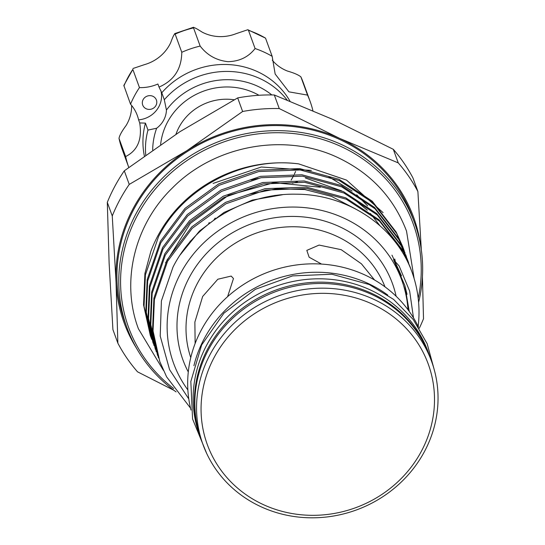 <?xml version="1.0" encoding="UTF-8"?>
<svg xmlns="http://www.w3.org/2000/svg" width="545" height="545" viewBox="0 0 545 545"><rect width="100%" height="100%" fill="white"/><g stroke="black" fill="none" stroke-linecap="round" stroke-linejoin="round"><path stroke-width="0.82" d="M190.089 241.816A70.55 66.054 -20 0 1 190.171 241.074M258.93 95.273A64.467 60.366 160 0 0 230.024 87.03A64.467 60.366 160 0 0 160.632 144.527M271.812 94.932A72.172 67.573 160 0 0 230.705 79.768A72.172 67.573 160 0 0 166.436 110.056L164.311 99.735A78.657 73.65 -20 0 1 230.501 71.511A78.657 73.65 -20 0 1 287.038 99.933M289.947 101.091A78.657 73.65 160 0 0 227.967 64.548A78.657 73.65 160 0 0 161.776 92.773L164.392 99.953M295.581 171.443A78.657 73.65 -20 0 1 294.348 174.134M293.701 175.449A78.657 73.65 -20 0 1 291.146 180.109M312.898 110.615A96.492 90.354 160 0 0 310.125 101.418A96.492 90.354 160 0 0 307.53 95.103L288.925 91.846L275.164 74.025L272.159 56.326A96.492 90.354 160 0 0 255.087 48.532C248.459 57.048 239.418 61.428 227.967 61.674C216.419 60.406 207.148 55.209 200.158 46.08A96.492 90.354 160 0 0 181.778 52.286C181.56 68.983 173.978 80.585 159.024 87.091L157.9 84.005A39.73 37.203 160 0 1 139.459 87.595A96.492 90.354 160 0 0 130.534 104.177L123.831 85.449L132.837 69.406A96.492 90.354 160 0 0 123.913 85.987M161.776 92.773L159.024 87.091M292.427 183.215L297.543 181.71M130.534 104.177A39.73 37.203 160 0 1 137.32 115.513A39.73 37.203 160 0 1 138.594 119.859L139.718 122.945L145.44 123.115A78.657 73.65 160 0 0 144.364 155.959M145.74 154.978A78.657 73.65 -20 0 1 147.974 130.078L145.44 123.115M148.908 109.409A7.296 6.833 160 0 0 156.408 100.028A7.296 6.833 160 0 0 150.195 95.648A7.296 6.833 160 0 0 142.695 105.028A7.296 6.833 160 0 0 148.908 109.409M200.158 46.08L193.529 27.89A96.492 90.354 160 0 0 175.149 34.097L174.666 33.64L193.577 27.25L193.529 27.89C193.373 26.896 196.234 28.299 202.113 32.1A39.73 37.203 -20 0 0 218.824 36.583A39.73 37.203 -20 0 0 236.237 33.627L247.811 29.73L265.531 38.136A96.492 90.354 160 0 0 248.466 30.343L247.811 29.73M195.13 343.527L194.878 322.068L202.658 296.466L217.83 279.231L231.182 276.07L233.471 278.529L227.606 296.671M321.557 264.08L309.131 257.206L306.815 250.387L319.097 245.073L341.177 249.671L361.396 263.794L374.565 280.007M275.511 195.519A55.951 52.388 160 0 0 274.891 195.383M215.227 218.075A55.951 52.388 160 0 0 213.735 220.221M418.199 298.36A151.435 141.795 160 0 0 321.291 139.077A151.435 141.795 160 0 0 137.687 214.853A151.435 141.795 160 0 0 173.705 388.537M176.11 391.909A153.056 143.315 -20 0 1 126.91 327.531A153.056 143.315 -20 0 1 136.066 213.66A153.056 143.315 -20 0 1 282.33 130.732A153.056 143.315 -20 0 1 414.527 222.748A153.056 143.315 -20 0 1 418.601 302.346M419.275 328.322A168.262 157.553 160 0 0 423.506 318.757L422.436 276.853M418.546 327.143A121.63 113.891 160 0 0 311.985 263.834A121.63 113.891 160 0 0 201.418 329.8A121.63 113.891 160 0 0 190.988 410.044M193.911 365.702A121.63 113.891 -20 0 1 204.491 338.22A121.63 113.891 -20 0 1 387.781 295.077M431.579 361.355L429.876 356.675A121.63 113.891 160 0 0 324.82 283.55A121.63 113.891 160 0 0 208.585 349.454A121.63 113.891 160 0 0 201.303 439.944L203.013 444.625A121.63 113.891 -20 0 1 210.288 354.134A121.63 113.891 -20 0 1 326.523 288.23A121.63 113.891 -20 0 1 431.579 361.355A121.63 113.891 -20 0 1 424.303 451.846A121.63 113.891 -20 0 1 308.068 517.75A121.63 113.891 -20 0 1 203.013 444.625M214.342 357.104A117.577 110.097 160 0 0 263.698 504.779A117.577 110.097 160 0 0 421.224 451.553A117.577 110.097 160 0 0 371.867 303.878A117.577 110.097 160 0 0 214.342 357.104M414.527 222.748L412.674 217.666A153.056 143.315 160 0 0 280.477 125.65A153.056 143.315 160 0 0 134.213 208.578A153.056 143.315 160 0 0 125.057 322.449L126.91 327.531M383.115 212.659L346.518 180.095L298.715 163.888A133.798 125.282 160 0 0 158.105 235.372A133.798 125.282 160 0 0 150.883 251.252L144.909 273.501L143.553 304.88L150.338 335.577L151.735 339.344M159.835 361.655L152.552 329.582L153.908 298.204L167.049 259.945L191.717 226.945L225.487 202.406L265.027 188.693L306.474 187.133L345.741 197.835L378.993 219.73L402.953 250.632L410.14 266.968L403.45 252.008L379.497 221.1L346.245 199.211L306.971 188.509L265.531 190.069L225.984 203.776L192.222 228.321L167.553 261.321L154.405 299.58L153.056 330.958L159.835 361.655L166.62 376.874L190.518 408.13M298.715 163.888C243.417 156.517 183.815 187.316 158.554 236.612L145.406 274.878L144.05 306.256L150.836 336.946M153.084 343.125L145.801 311.052L147.157 279.674L160.305 241.415L184.973 208.415L218.736 183.876L258.276 170.169L299.723 168.603L338.997 179.305L372.242 201.2L396.201 232.109L402.891 247.069L396.699 233.485L372.746 202.577L339.494 180.681L300.22 169.979L258.78 171.539L219.233 185.252L185.47 209.791L160.802 242.791L147.661 281.05L146.305 312.428L153.99 345.523M155.339 349.297L148.056 317.231L149.405 285.853L162.553 247.594L187.221 214.594L220.984 190.048L260.53 176.342L301.971 174.781L341.245 185.484L374.49 207.373L398.45 238.281L405.139 253.248L398.954 239.657L374.994 208.749L341.742 186.86L302.475 176.158L261.028 177.718L221.488 191.424L187.718 215.963L163.05 248.97L149.909 287.229L148.553 318.607L156.238 351.695M157.587 355.476L150.304 323.41L151.66 292.031L164.801 253.766L189.469 220.766L223.232 196.227L262.779 182.521L304.219 180.954L343.493 191.656L376.745 213.551L400.698 244.46L407.387 259.427L401.202 245.836L377.242 214.928L343.997 193.032L304.723 182.33L263.276 183.897L223.736 197.603L189.973 222.142L165.305 255.142L152.157 293.408L150.802 324.786L158.486 357.874M403.137 247.757L403.968 250.169M404.199 250.864L404.962 253.309M404.24 250.85L403.389 248.445M406.488 257.029L405.644 254.624M407.64 260.108L408.471 262.526M408.736 263.208L407.892 260.796M410.991 269.38L410.14 266.975M407.987 309.73A121.433 113.701 160 0 0 312.782 208.653A121.433 113.701 160 0 0 180.845 272.909A121.433 113.701 160 0 0 187.868 389.927M188.774 398.913L169.577 369.646L160.21 336.04L161.395 300.935L172.983 267.159C195.137 222.898 245.536 193.196 295.799 194.19C345.986 194.136 392.754 224.315 410.583 268.358L411.891 271.771A133.798 125.282 160 0 0 410.583 268.358M413.492 317.871L409.636 291.016L399.144 265.98L393.551 259.72L404.765 285.308L409.241 311.447M418.179 326.401A133.798 125.282 160 0 0 411.897 271.798L411.897 271.798M107.304 202.365L109.129 263.283L112.917 329.609L117.87 343.193L116.044 282.276L112.256 215.956L107.304 202.365A168.262 157.553 -20 0 1 114.906 186.186A168.262 157.553 -20 0 1 124.294 170.817L129.24 184.408L186.921 150.652L242.627 111.493L237.674 97.909L180 131.658L124.294 170.817M201.064 439.277A121.63 113.891 -20 0 1 200.819 438.609A121.63 113.891 -20 0 1 236.496 313.048A121.63 113.891 -20 0 1 371.056 293.06A121.63 113.891 -20 0 1 429.385 355.34A121.63 113.891 -20 0 1 429.63 356.008M200.819 438.609L199.599 435.264A121.63 113.891 -20 0 1 235.277 309.71A121.63 113.891 -20 0 1 369.837 289.715A121.63 113.891 -20 0 1 428.172 351.995L429.385 355.34M175.96 134.274A51.291 48.021 -20 0 1 179.141 127.033A51.291 48.021 -20 0 1 234.18 99.783M173.937 390.322L137.51 371.813A168.262 157.553 160 0 1 117.87 343.193M420.447 244.562A154.072 144.262 160 0 0 339.739 138.43L398.252 162.894L393.299 149.31L332.818 119.444L274.305 94.98L279.251 108.564L339.739 138.43A154.072 144.262 160 0 0 186.921 150.652A154.072 144.262 160 0 0 116.044 282.276A154.072 144.262 160 0 0 136.407 348.044M393.299 149.31A168.262 157.553 -20 0 1 412.94 177.929L417.892 191.513L421.319 249.944M129.24 184.408A168.262 157.553 160 0 0 112.256 215.956M279.251 108.564A168.262 157.553 160 0 0 242.627 111.493M417.892 191.513A168.262 157.553 160 0 0 398.252 162.894M237.674 97.909A168.262 157.553 -20 0 1 274.305 94.98M307.53 95.103L300.867 76.818L303.497 83.228A96.492 90.354 160 0 0 300.908 76.913C298.633 74.951 294.137 72.996 287.419 71.048A39.73 37.203 -20 0 1 272.289 60.202M255.087 48.532L248.466 30.343M272.159 56.326L265.531 38.136M139.718 122.945C142.32 139.37 137.626 150.57 125.629 156.558A96.492 90.354 160 0 0 128.777 167.431L122.169 149.289L119.001 138.376A96.492 90.354 160 0 0 122.169 149.289M125.629 156.558L119.001 138.376C119.519 135.473 121.869 131.209 126.058 125.568A39.73 37.203 -20 0 0 131.631 105.464M139.459 87.595L132.837 69.406M181.778 52.286L175.149 34.097C174.557 33.259 173.058 36.133 170.667 42.728A39.73 37.203 -20 0 1 144.377 64.664L132.96 68.507M138.594 119.859A24.327 22.781 160 0 0 160.884 90.62M147.974 130.078L156.64 128.245A72.172 67.573 160 0 0 152.689 150.038M156.64 128.245A24.327 22.781 160 0 0 166.436 110.056M384.995 286.861A103.386 96.806 160 0 0 295.301 226.775A103.386 96.806 160 0 0 197.692 282.828A103.386 96.806 160 0 0 190.764 357.622M188.284 371.969A111.5 104.402 -20 0 1 189.585 276.894A111.5 104.402 -20 0 1 303.129 216.924A111.5 104.402 -20 0 1 396.12 296.255M414.132 278.556L406.529 231.114C393.79 197.706 370.825 173.16 337.628 157.471C284.572 132.319 214.417 145.297 172.452 187.909C134.526 224.56 120.615 281.615 138.416 328.792L163.377 370.307M328.805 176.798L352.152 191.036M356.689 194.817L367.63 205.935M311.352 170.435L261.273 167.015L213.109 183.413M208.347 224.295L209.232 222.53M206.739 453.569L192.576 418.989L190.832 381.486L201.664 344.951L223.927 313.157L255.298 289.334L292.556 275.906L331.898 274.244L369.306 284.545L393.585 299.403L413.246 319.513L427.151 343.711L434.481 370.6M404.765 285.308L407.04 294.307M391.964 255.155L401.474 275.852M180.225 254.815L199.45 231.08L224.029 212.434L252.321 200.083L282.555 194.722M249.004 194.224L276.812 188.795L304.839 189.537L331.489 196.37L355.381 208.864M165.578 262.813L190.409 223.341L228.416 195.328L273.958 182.664L320.446 187.228M250.966 180.048L258.173 178.419M305.411 177.997L341.776 190.9M350.054 195.955L367.296 210.207M370.416 213.511L380.056 225.828M394.764 259.025L395.834 263.78M303.497 83.228L310.125 101.418"/></g></svg>
